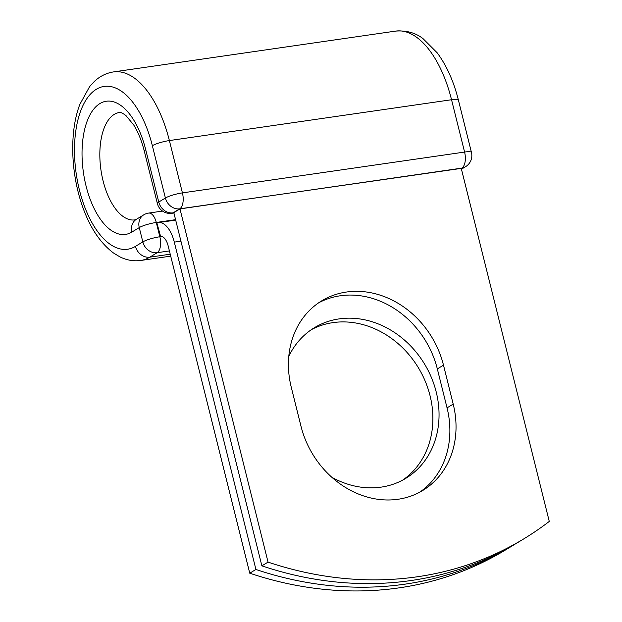 <?xml version="1.0" encoding="UTF-8"?>
<svg xmlns="http://www.w3.org/2000/svg" width="622" height="622" viewBox="0 0 622 622"><rect width="100%" height="100%" fill="white"/><g stroke="black" fill="none" stroke-linecap="round" stroke-linejoin="round"><path stroke-width="0.93" d="M398.057 499.264A88.091 75.309 58.8 0 0 422.781 490.447A88.091 75.309 58.8 0 0 453.205 404.121L443.494 365.168A88.091 75.309 58.8 0 0 321.675 300.869A88.091 75.309 58.8 0 0 291.252 387.195L300.97 426.148A88.091 75.309 58.8 0 0 398.057 499.264M419.648 492.235A88.091 75.309 58.8 0 0 447.047 407.861L437.328 368.908A88.091 75.309 58.8 0 0 318.651 302.821M311.381 329.652A88.091 75.309 -121.2 0 1 332.972 322.624A88.091 75.309 -121.2 0 1 424.445 379.397A88.091 75.309 -121.2 0 1 402.667 480.114M288.787 356.352A88.091 75.309 -121.2 0 1 314.405 327.701A88.091 75.309 -121.2 0 1 339.13 318.892A88.091 75.309 -121.2 0 1 431.435 377.593A88.091 75.309 -121.2 0 1 405.801 478.334A88.091 75.309 -121.2 0 1 381.076 487.143A88.091 75.309 -121.2 0 1 331.845 477.276M514.791 544.304A379.715 324.622 58.8 0 1 511.82 546.132A379.715 324.622 58.8 0 1 255.922 569.472L174.3 242.113A27.08 13.202 -98.2 0 0 158.416 222.598A27.08 13.202 -98.2 0 0 156.907 223.01L160.562 236.321M511.82 546.132L505.663 549.871A379.715 324.622 -121.2 0 1 249.756 573.204L168.142 245.853A13.194 6.43 -98.2 0 0 160.398 236.344A13.194 6.43 -98.2 0 0 160.235 236.376M255.922 569.472L249.756 573.204M157.374 222.839L156.907 223.01M261.885 565.849L173.818 212.631L179.976 208.899L461.205 168.212L549.273 521.423A379.715 324.622 -121.2 0 1 523.949 538.776A379.715 324.622 -121.2 0 1 268.043 562.109L261.885 565.849A379.715 324.622 -121.2 0 0 517.784 542.516L523.949 538.776M179.976 208.899L268.043 562.109M447.047 407.861L453.205 404.121M180.932 241.157L174.3 242.113M175.575 219.667L156.285 222.458L159.846 236.757L161.86 236.469M131.895 232.06A67.262 32.803 -98.2 0 1 86.046 185.924A67.262 32.803 -98.2 0 1 99.87 103.586A67.262 32.803 -98.2 0 1 145.719 149.723A13.015 2.309 -14 0 0 144.335 151.247L157.382 203.565A13.015 2.309 -14 0 1 158.758 202.041L165.405 198.014A13.015 2.309 -14 0 1 182.425 192.882L169.378 140.564L451.541 99.738A95.252 46.448 -98.2 0 0 395.654 31.1L113.492 71.919A95.252 46.448 -98.2 0 1 169.378 140.564A13.015 2.309 -14 0 0 152.359 145.696A82.236 40.103 -98.2 0 0 96.301 89.288A82.236 40.103 -98.2 0 0 79.406 189.951A82.236 40.103 -98.2 0 0 135.464 246.359A13.015 11.126 58.8 0 0 149.809 257.158L157.172 252.695A13.015 11.126 -121.2 0 1 142.827 241.888L139.258 227.59A13.015 11.126 -121.2 0 1 143.76 214.831L136.397 219.302A13.015 11.126 58.8 0 0 131.895 232.06L139.258 227.59A13.015 2.309 166 0 1 156.285 222.458A13.015 6.352 81.8 0 0 148.642 213.082A13.015 13.015 0 0 0 143.76 214.831M135.464 246.359L142.827 241.888A13.015 2.309 166 0 1 159.846 236.757A13.015 6.352 81.8 0 1 157.172 252.695L169.409 250.923M113.492 71.919C106.346 73.038 100.018 76.172 94.497 81.311L89.615 86.606L79.873 104.348C69.897 129.905 70.325 169.845 81.482 203.448C88.899 225.957 99.551 242.463 113.437 252.96L119.681 256.746C126.491 260.19 133.52 261.427 140.774 260.47A95.252 46.448 -98.2 0 0 149.809 257.158L170.226 254.204M461.252 168.399L179.75 208.821A13.015 6.352 81.8 0 0 182.425 192.882L464.587 152.056L451.541 99.738A13.015 2.309 -14 0 1 458.398 100.095C453.679 81.272 446.604 65.512 437.188 52.808L423.046 38.65C415.597 32.818 406.469 30.307 395.654 31.1M144.335 151.247C141.676 140.829 138.162 132.105 133.784 125.076L125.947 115.56C122.48 113.002 120.287 111.983 119.362 112.512A54.246 26.451 -98.2 0 0 100.951 169.985A54.246 26.451 -98.2 0 0 134.896 219.885L136.397 219.302M145.719 149.723L158.758 202.041A13.015 11.126 58.8 0 0 173.11 212.848L173.849 212.74M152.359 145.696L165.405 198.014A13.015 11.126 58.8 0 0 179.75 208.821L173.11 212.848A13.015 6.352 81.8 0 1 171.874 213.299A13.015 13.015 0 0 1 157.382 203.565M461.446 169.192L465.567 166.696A13.015 11.126 58.8 0 1 461.913 167.994A13.015 6.352 81.8 0 0 464.587 152.056A13.015 2.309 -14 0 1 471.445 152.413L458.398 100.095M437.328 368.908L443.494 365.168M175.684 220.102L158.416 222.598M170.708 256.14L140.774 260.47M162.529 211.068L148.642 213.082M173.911 213.004L171.874 213.299M465.567 166.696A13.015 13.015 0 0 0 471.445 152.413"/></g></svg>
